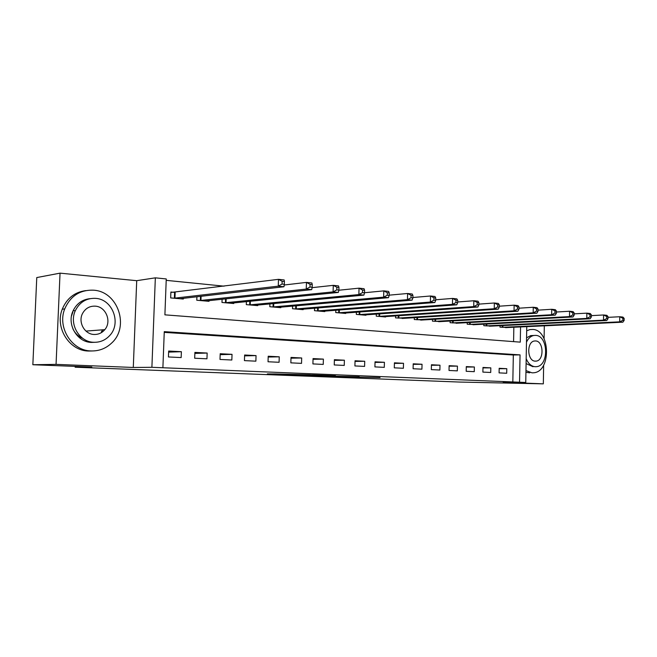 <?xml version="1.0" encoding="UTF-8"?>
<svg xmlns="http://www.w3.org/2000/svg" width="657" height="657" viewBox="0 0 657 657"><rect width="100%" height="100%" fill="white"/><g stroke="black" fill="none" stroke-linecap="round" stroke-linejoin="round"><path stroke-width="0.99" d="M339.94 376.748L380.042 377.586L339.94 376.748M275.152 373.948L267.358 373.932L286.723 374.687L310.276 374.818L275.152 373.948M32.85 364.734L36.767 277.566L60.042 273.148L56.059 364.372L32.85 364.734L91.824 367.041L75.136 367.206L459.703 382.062L543.331 383.852L503.246 382.251L525.756 382.473L151.898 367.304L155.339 277.837L166.254 278.946L164.899 314.843L520.278 342.141L520.558 326.915M56.059 364.372L133.289 367.46L151.898 367.304M316.814 375.829L359.239 376.757L316.814 375.829M311.41 375.656L291.987 374.868L312.831 374.933L335.481 375.804L311.418 375.574M543.331 383.852L543.643 365.136M544.095 338.683L544.316 325.815M512.821 382.16L513.331 355.002L164.234 332.376M506.793 368.692L499.18 368.298L499.09 372.88L506.711 373.25L506.793 368.692L499.172 368.725M490.812 367.863L482.977 367.452L482.879 372.1L490.722 372.478L490.812 367.863L482.969 367.895M474.362 367L466.298 366.581L466.199 371.295L474.264 371.681L474.362 367L466.289 367.049M457.428 366.113L449.125 365.686L449.018 370.466L457.329 370.868L457.428 366.113L449.117 366.171M439.993 365.202L431.435 364.758L431.329 369.62L439.886 370.031L439.993 365.202L431.427 365.276M422.032 364.265L413.212 363.806L413.097 368.741L421.917 369.168L422.032 364.265L413.204 364.348M403.513 363.305L394.422 362.828L394.299 367.838L403.39 368.273L403.513 363.305L394.405 363.395M384.419 362.303L375.04 361.818L374.909 366.902L384.288 367.353L384.419 362.303L375.024 362.418M364.725 361.276L355.043 360.767L354.903 365.941L364.586 366.401L364.725 361.276L355.026 361.407M344.391 360.217L334.397 359.691L334.241 364.947L344.243 365.423L344.391 360.217L334.372 360.365M323.392 359.116L313.06 358.582L312.904 363.921L323.236 364.413L323.392 359.116L313.044 359.297M301.686 357.983L291.018 357.424L290.846 362.853L301.53 363.37L301.686 357.983L290.994 358.188M279.258 356.817L268.212 356.234L268.04 361.761L279.085 362.286L279.258 356.817L268.187 357.047M256.049 355.601L244.626 355.01L244.437 360.619L255.869 361.169L256.049 355.601L244.593 355.872M232.028 354.345L220.202 353.729L220.005 359.445L231.839 360.011L232.028 354.345L220.169 354.657M207.16 353.047L194.899 352.407L194.686 358.229L206.955 358.812L207.16 353.047L194.866 353.409M181.381 351.7L168.668 351.043L168.447 356.965L181.16 357.572L181.381 351.7L168.627 352.111M224.07 286.165L166.205 280.35M513.577 341.632L513.848 327.227M507.582 327.514L499.985 327.145L500.01 325.683M491.641 326.086L483.823 325.708L483.856 324.18M475.249 324.615L467.201 324.23L467.234 322.628M458.364 323.104L450.078 322.71L450.119 321.035M440.987 321.544L432.454 321.15L432.495 319.384M423.083 319.934L414.28 319.532L414.329 317.676M404.63 318.284L395.555 317.873L395.604 315.91M385.602 316.567L385.585 316.986L376.239 316.157L376.297 314.087M365.965 314.802L365.957 315.245L356.308 314.391L356.373 312.198M345.705 312.978L345.697 313.446L335.735 312.568L335.801 310.235M324.788 311.09L324.772 311.59L314.481 310.679L314.555 308.199M303.164 309.143L303.148 309.669L292.521 308.724L292.595 306.088M280.818 307.123L280.802 307.69L269.805 306.712L269.896 303.895M257.708 305.037L257.684 305.636L246.309 304.626L246.408 301.604M233.785 302.869L233.761 303.518L221.984 302.466L222.091 299.222M209.016 300.619L208.992 301.317L196.78 300.233L196.911 296.734M174.335 292.349L170.886 292.028L170.664 297.917L183.319 299.034L183.344 298.286M75.177 366.384L75.136 367.206M133.289 367.46L136.713 280.687L60.042 273.148M136.713 280.687L155.339 277.837M519.547 382.226L520.048 354.879L164.266 331.645L162.895 367.748M526.758 326.628L525.756 382.473M513.331 355.002L520.048 354.879M72.845 312.108L71.49 316.033M72.837 328.746C75.021 333.304 78.364 336.532 82.839 338.412M335.144 376.527L355.692 376.666L335.144 376.527M307.024 375.319L320.517 375.664L307.033 374.909M505.529 327.638L622.877 322.185L619.699 321.848L619.765 316.748L608.029 317.347M622.877 318.275L619.765 316.748L622.943 317.093L624.15 318.407L622.877 318.275L622.852 320.312L624.125 320.452L624.15 318.407M622.852 320.312L619.699 321.848L502.055 327.326M624.125 320.452L622.877 322.185M489.531 326.217L606.781 320.501L603.504 320.156L603.578 314.974L591.382 315.631M606.723 316.518L603.578 314.974L606.854 315.327L608.037 316.658L606.723 316.518L606.69 318.596L608.004 318.735L608.037 316.658M606.69 318.596L603.504 320.156L485.95 325.897M608.004 318.735L606.781 320.501M473.073 324.755L590.167 318.76L586.783 318.407L586.857 313.143L574.185 313.857M590.035 314.711L586.857 313.143L590.249 313.512L591.39 314.859L590.035 314.711L590.002 316.822L591.357 316.961L591.39 314.859M590.002 316.822L586.783 318.407L469.385 324.427M591.357 316.961L590.167 318.76M456.122 323.252L573.003 316.97L569.504 316.6L569.586 311.246L556.405 312.026M572.797 312.839L569.586 311.246L573.085 311.632L574.193 312.995L572.797 312.839L572.764 314.982L574.161 315.138L574.193 312.995M572.764 314.982L569.504 316.6L452.336 322.916M574.161 315.138L573.003 316.97M438.679 321.7L555.264 315.114L551.642 314.736L551.732 309.291L538.017 310.145M554.976 310.909L551.732 309.291L555.346 309.685L556.422 311.065L554.976 310.909L554.935 313.085L556.389 313.241L556.422 311.065M554.935 313.085L551.642 314.736L434.778 321.355M556.389 313.241L555.264 315.114M525.97 370.589L532.03 372.831L533.673 372.774C551.322 371.731 550.459 329.995 532.794 329.428L529.928 329.584L526.684 330.816M525.937 372.281L529.756 372.831M526.561 337.805L530.749 335.596L532.901 335.513M533.008 366.737L526.093 363.576M526.183 358.673C528.277 363.641 531.267 366.327 535.151 366.721L536.457 366.68C549.129 365.801 548.39 335.694 535.701 335.382L533.763 335.481C530.684 336.154 528.261 338.371 526.479 342.141M535.603 340.942L534.428 340.999C526.372 341.886 527.16 361.21 535.25 361.145L536.169 361.112C544.308 360.479 543.766 341.09 535.603 340.942M90.97 350.937C98.887 351.183 105.728 348.596 111.501 343.184C129.881 326.956 118.096 291.404 93.508 290.189C80.031 289.729 70.43 295.97 64.715 308.913C57.11 327.531 71.95 350.764 90.97 350.937M85.763 290.599C74.643 292.135 66.809 298.344 62.259 309.209C54.671 327.744 69.461 350.863 88.432 351.035L92.12 350.969M94.665 342.313L91.331 342.412C77.083 342.207 66.529 324.262 73.067 310.86C76.655 303.55 82.322 299.477 90.075 298.656M93.688 342.281C99.93 342.486 105.21 340.301 109.53 335.735C121.685 323.523 112.684 299.099 95.52 298.36C86.404 298.032 79.686 302.113 75.374 310.589C68.813 324.057 79.407 342.083 93.688 342.281M95.191 306.154C89.664 305.948 85.484 308.338 82.634 313.307C77.772 321.938 84.482 334.282 94.017 334.462C98.353 334.602 101.942 333.009 104.791 329.658C111.969 321.552 105.917 306.556 95.191 306.154M101.375 331.851L102.837 329.806M34.952 317.972L34.649 324.772M420.702 320.107L536.909 313.192L533.164 312.806L533.262 307.262L518.989 308.199M536.539 308.905L533.262 307.262L537.007 307.673L538.034 309.069L536.539 308.905L536.498 311.131L538.001 311.287L538.034 309.069M536.498 311.131L533.164 312.806L416.678 319.745M538.001 311.287L536.909 313.192M402.174 318.464L517.921 311.213L514.045 310.802L514.144 305.168L499.279 306.195M517.453 306.835L514.144 305.168L518.02 305.595L519.005 307.008L517.453 306.835L517.412 309.094L518.964 309.258L519.005 307.008M517.412 309.094L514.045 310.802L398.027 318.095M518.964 309.258L517.921 311.213M383.064 316.764L498.252 309.151L494.236 308.733L494.351 303L478.854 304.125M497.694 304.692L494.351 303L498.367 303.435L499.304 304.873L497.694 304.692L497.653 306.991L499.254 307.164L499.304 304.873M497.653 306.991L494.236 308.733L378.785 316.387M499.254 307.164L498.252 309.151M363.354 315.015L477.885 307.024L473.722 306.589L473.845 300.75L457.674 301.982M477.22 302.475L473.845 300.75L478 301.202L478.887 302.655L477.22 302.475L477.171 304.815L478.838 304.988L478.887 302.655M477.171 304.815L473.722 306.589L358.944 314.621M478.838 304.988L477.885 307.024M343.011 313.208L456.763 304.815L452.443 304.363L452.574 298.418L435.706 299.781M455.983 300.175L452.574 298.418L456.894 298.894L457.715 300.356L455.983 300.175L455.933 302.557L457.658 302.737L457.715 300.356M455.933 302.557L452.443 304.363L338.454 312.806M457.658 302.737L456.763 304.815M321.996 311.344L434.852 302.524L430.368 302.056L430.507 295.995L412.892 297.506M433.957 297.785L430.507 295.995L434.991 296.488L435.747 297.974L433.957 297.785L433.899 300.208L435.69 300.397L435.747 297.974M433.899 300.208L430.368 302.056L317.29 310.925M435.69 300.397L434.852 302.524M300.282 309.414L412.103 300.142L407.447 299.658L407.595 293.49L389.182 295.157M411.077 295.305L407.595 293.49L412.251 293.999L412.941 295.502L411.077 295.305L411.019 297.777L412.875 297.974L412.941 295.502M411.019 297.777L407.447 299.658L295.42 308.987M412.875 297.974L412.103 300.142M277.837 307.427L388.468 297.678L383.631 297.169L383.795 290.879L364.536 292.735M387.302 292.726L383.795 290.879L388.624 291.404L389.24 292.932L387.302 292.726L387.244 295.248L389.174 295.453L389.24 292.932M387.244 295.248L383.631 297.169L272.803 306.975M389.174 295.453L388.468 297.678M254.62 305.365L363.896 295.108L358.862 294.582L359.034 288.16L338.848 290.23M362.582 290.041L359.034 288.16L364.068 288.719L364.602 290.263L362.582 290.041L362.516 292.611L364.528 292.825L364.602 290.263M362.516 292.611L358.862 294.582L249.414 304.905M364.528 292.825L363.896 295.108M230.591 303.23L338.33 292.431L333.091 291.889L333.28 285.343L312.091 287.659M336.86 287.257L333.28 285.343L338.511 285.91L338.955 287.479L336.86 287.257L336.786 289.877L338.881 290.098L338.955 287.479M336.786 289.877L333.091 291.889L225.195 302.754M338.881 290.098L338.33 292.431M205.698 301.021L311.705 289.647L306.252 289.08L306.449 282.395L284.226 284.998M310.063 284.35L306.449 282.395L311.903 282.995L312.247 284.588L310.063 284.35L309.989 287.027L312.174 287.257L312.247 284.588M309.989 287.027L306.252 289.08L200.114 300.528M312.174 287.257L311.705 289.647M179.911 298.738L283.964 286.748L278.272 286.156L278.486 279.332L170.869 292.464M282.14 281.319L278.486 279.332L284.177 279.956L284.415 281.566L282.14 281.319L282.05 284.054L284.333 284.292L284.415 281.566M282.05 284.054L278.272 286.156L174.113 298.221M284.333 284.292L283.964 286.748M355.848 376.978L355.839 377.397M314.506 374.958L314.498 375.402M311.779 374.925L311.763 375.336M502.909 325.543L502.876 327.309M502.318 325.568L502.285 327.326M486.812 324.032L486.78 325.88M486.229 324.057L486.188 325.897M470.256 322.472L470.215 324.41M469.665 322.497L469.624 324.427M453.215 320.854L453.166 322.891M452.616 320.887L452.574 322.907M435.657 319.195L435.607 321.33M435.065 319.228L435.016 321.355M417.565 317.471L417.515 319.729M416.973 317.512L416.916 319.745M398.922 315.688L398.865 318.07M398.323 315.73L398.265 318.087M379.689 313.849L379.623 316.362M379.097 313.89L379.032 316.378M359.847 311.935L359.781 314.596M359.256 311.985L359.182 314.621M339.365 309.956L339.291 312.773M338.774 310.005L338.692 312.798M318.218 307.903L318.128 310.892M317.618 307.952L317.536 310.925M296.356 305.76L296.258 308.954M295.765 305.809L295.666 308.979M273.755 303.534L273.64 306.942M273.164 303.591L273.049 306.975M250.366 301.21L250.251 304.864M249.783 301.267L249.66 304.897M226.164 298.787L226.033 302.713M225.581 298.853L225.45 302.746M201.099 296.25L200.943 300.487M200.516 296.315L200.36 300.52M175.164 292.299L174.943 298.179M174.59 292.34L174.368 298.212M306.252 374.909L306.236 375.328M534.995 361.12L536.169 361.112M530.749 335.596L533.763 335.481M85.968 331.079L104.791 329.658M73.067 310.86L75.374 310.589M64.715 308.913L62.259 309.209"/></g></svg>
